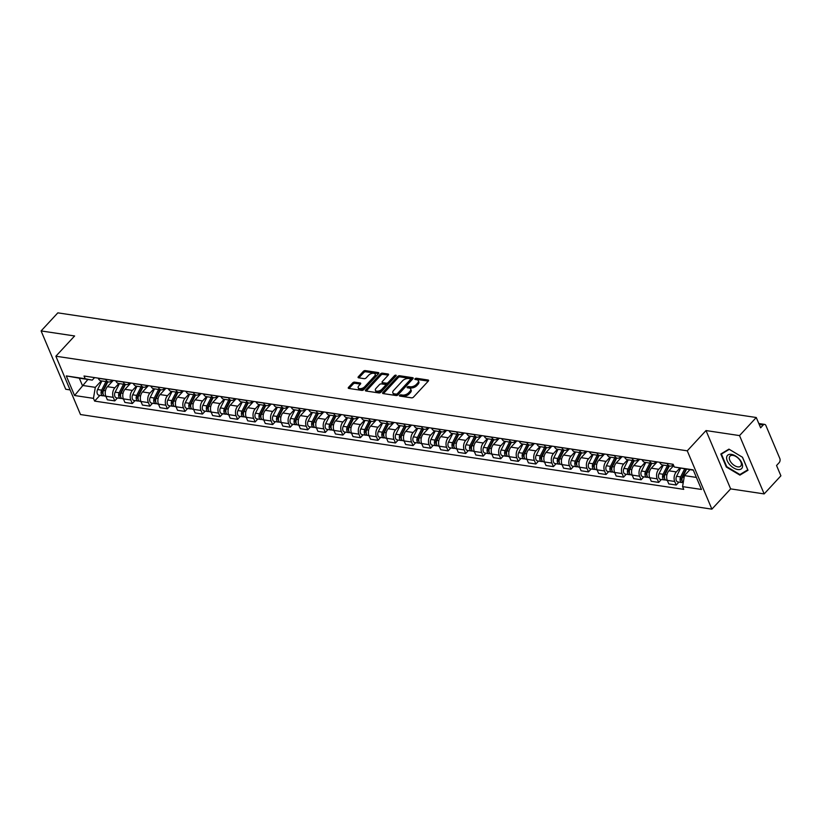 <?xml version="1.0" encoding="UTF-8"?>
<svg xmlns="http://www.w3.org/2000/svg" width="822" height="822" viewBox="0 0 822 822"><rect width="100%" height="100%" fill="white"/><g stroke="black" fill="none" stroke-linecap="round" stroke-linejoin="round"><path stroke-width="1.23" d="M399.626 395.341A1.028 0.534 -22.9 0 0 399.821 396.081L411.545 397.838A1.459 0.771 -22.9 0 0 413.476 397.118L428.334 381.059A1.459 0.771 -22.9 0 0 428.581 380.319A1.459 0.771 -22.9 0 0 428.057 380L416.322 378.243A1.028 0.534 -22.9 0 0 415.172 379.487L416.692 379.723A4.675 2.456 -22.9 0 1 418.357 380.75A4.675 2.456 -22.9 0 1 417.576 383.103L416.343 384.439A4.675 2.456 -22.9 0 1 410.168 386.761L408.647 386.535A1.028 0.534 -22.9 0 0 407.496 387.789L409.017 388.015A4.675 2.456 -22.9 0 1 410.681 389.053A4.675 2.456 -22.9 0 1 409.901 391.395L408.668 392.741A4.675 2.456 -22.9 0 1 402.492 395.063L400.972 394.837A1.028 0.534 -22.9 0 0 399.626 395.341M354.611 382.148A1.459 0.771 -22.9 0 0 352.679 382.877L348.507 387.378A1.459 0.771 -22.9 0 0 348.271 388.118A1.459 0.771 -22.9 0 0 348.785 388.436L361.814 390.388A1.459 0.771 -22.9 0 0 363.745 389.659L378.603 373.609A1.459 0.771 -22.9 0 0 378.839 372.869A1.459 0.771 -22.9 0 0 378.326 372.551L365.297 370.599A1.459 0.771 -22.9 0 0 363.365 371.318L358.33 376.764A1.459 0.771 -22.9 0 0 358.094 377.493A1.459 0.771 -22.9 0 0 358.608 377.822L364.187 378.654A1.459 0.771 -22.9 0 0 366.119 377.935L368.616 375.233A3.905 2.055 -22.9 0 1 372.345 373.322A3.905 2.055 -22.9 0 1 375.161 374.154A3.905 2.055 -22.9 0 1 374.524 376.116L364.742 386.689A3.905 2.055 -22.9 0 1 361.012 388.601A3.905 2.055 -22.9 0 1 358.187 387.768A3.905 2.055 -22.9 0 1 358.834 385.806L360.457 384.038A1.459 0.771 -22.9 0 0 360.704 383.309A1.459 0.771 -22.9 0 0 360.18 382.98L354.611 382.148L355.104 383.319A1.459 0.771 -22.9 0 0 353.172 384.038L349.062 388.477M706.016 430.564L730.645 488.885L764.162 493.909L739.533 435.588L706.016 430.564L687.264 450.826L55.865 356.224L74.617 335.962L41.1 330.937L57.838 312.853L756.261 417.504L760.627 427.82L763.227 425.005L759.179 424.399M739.533 435.588L756.261 417.504M382.847 392.526A1.459 0.771 -22.9 0 0 382.6 393.255A1.459 0.771 -22.9 0 0 383.124 393.584L396.153 395.536A1.459 0.771 -22.9 0 0 398.074 394.807L412.932 378.747A1.459 0.771 -22.9 0 0 413.178 378.017A1.459 0.771 -22.9 0 0 412.654 377.688L399.626 375.736A1.459 0.771 -22.9 0 0 397.704 376.466L382.847 392.526L383.299 393.604M378.983 392.957L365.954 391.005A1.459 0.771 -22.9 0 1 365.43 390.686A1.459 0.771 -22.9 0 1 365.677 389.957L380.535 373.897A1.459 0.771 -22.9 0 1 382.466 373.167L388.035 374A1.459 0.771 -22.9 0 1 388.559 374.329A1.459 0.771 -22.9 0 1 388.313 375.058L382.292 381.572A1.459 0.771 -22.9 0 0 382.045 382.302A1.459 0.771 -22.9 0 0 382.569 382.631L386.268 383.186A1.459 0.771 -22.9 0 0 388.2 382.456L394.468 375.675A1.028 0.534 -22.9 0 1 396.019 375.911L380.915 392.238A1.459 0.771 -22.9 0 1 378.983 392.957M764.162 493.909L780.9 475.815L776.543 465.499L779.143 462.683A2.98 1.921 98.5 0 0 779.842 458.532L765.899 425.519A2.98 1.921 98.5 0 0 764.655 424.399A2.98 1.921 98.5 0 0 763.227 425.005M730.645 488.885L711.893 509.147L80.494 414.545L55.865 356.224M41.1 330.937L65.739 389.258L70.096 389.905M673.3 464.656L673.259 464.687A6.843 4.418 -81.5 0 1 669.981 466.095A6.843 4.418 -81.5 0 1 667.125 463.505L667.074 463.372M673.701 465.612L668.892 470.811A6.843 4.418 98.5 0 0 667.289 480.356L674.718 481.466A6.843 4.418 -81.5 0 1 676.321 471.92L679.856 468.098M674.718 481.466L676.218 485.021L678.921 482.113M659.645 462.262L659.706 462.396A6.843 4.418 98.5 0 0 662.553 464.985L669.981 466.095M669.303 465.992L664.988 474.551A3.72 2.404 98.5 0 0 666.303 480.223L667.3 480.367L668.789 483.911L676.218 485.021M656.038 461.717L655.72 462.067A6.843 4.418 -81.5 0 1 652.432 463.464A6.843 4.418 -81.5 0 1 649.586 460.875L649.524 460.741M661.371 479.483L658.669 482.401L657.168 478.836A6.843 4.418 -81.5 0 1 658.771 469.29L662.738 465.005M642.105 459.632L642.157 459.765A6.843 4.418 98.5 0 0 645.013 462.354L652.432 463.464M657.168 461.892L651.353 468.18A6.843 4.418 98.5 0 0 649.75 477.726L651.25 481.281L658.669 482.401M638.489 459.087L638.17 459.436A6.843 4.418 -81.5 0 1 634.892 460.834A6.843 4.418 -81.5 0 1 632.036 458.244L631.984 458.111M643.821 476.852L641.129 479.771L639.629 476.215A6.843 4.418 -81.5 0 1 641.222 466.66L645.188 462.385M624.556 457.001L624.617 457.135A6.843 4.418 98.5 0 0 627.463 459.724L634.892 460.834M639.629 459.262L633.803 465.55A6.843 4.418 98.5 0 0 632.2 475.095L633.7 478.661L641.129 479.771M620.939 456.457L620.631 456.806A6.843 4.418 -81.5 0 1 617.343 458.214A6.843 4.418 -81.5 0 1 614.496 455.624L614.435 455.491M626.282 474.222L623.579 477.14L622.079 473.585A6.843 4.418 -81.5 0 1 623.682 464.04L627.648 459.755M607.016 454.371L607.068 454.504A6.843 4.418 98.5 0 0 609.924 457.094L617.343 458.214M622.079 456.631L616.253 462.92A6.843 4.418 98.5 0 0 614.661 472.465L616.161 476.03L623.579 477.14M603.399 453.836L603.081 454.176A6.843 4.418 -81.5 0 1 599.803 455.583A6.843 4.418 -81.5 0 1 596.947 452.994L596.885 452.86M608.732 471.592L606.04 474.51L604.53 470.955A6.843 4.418 -81.5 0 1 606.133 461.409L610.099 457.124M589.466 451.74L589.528 451.874A6.843 4.418 98.5 0 0 592.374 454.463L599.803 455.583M604.53 454.001L598.714 460.299A6.843 4.418 98.5 0 0 597.111 469.845L598.611 473.4L606.04 474.51M585.85 451.206L585.531 451.545A6.843 4.418 -81.5 0 1 582.253 452.953A6.843 4.418 -81.5 0 1 579.397 450.364L579.346 450.23M591.193 468.961L588.49 471.879L586.99 468.324A6.843 4.418 -81.5 0 1 588.593 458.779L592.559 454.494M571.927 449.12L571.978 449.254A6.843 4.418 98.5 0 0 574.835 451.843L582.253 452.953M586.99 451.37L581.164 457.669A6.843 4.418 98.5 0 0 579.561 467.215L581.072 470.77L588.49 471.879M568.31 448.576L567.992 448.915A6.843 4.418 -81.5 0 1 564.714 450.322A6.843 4.418 -81.5 0 1 561.858 447.733L561.796 447.6M573.643 466.331L570.951 469.249L569.441 465.694A6.843 4.418 -81.5 0 1 571.043 456.148L575.01 451.864M554.377 446.49L554.429 446.623A6.843 4.418 98.5 0 0 557.285 449.213L564.714 450.322M569.441 448.75L563.625 455.039A6.843 4.418 98.5 0 0 562.022 464.584L563.522 468.139L570.951 469.249M550.761 445.945L550.442 446.284A6.843 4.418 -81.5 0 1 547.164 447.692A6.843 4.418 -81.5 0 1 544.308 445.103L544.256 444.969M556.104 463.711L553.401 466.629L551.901 463.063A6.843 4.418 -81.5 0 1 553.504 453.518L557.46 449.233M536.828 443.859L536.889 443.993A6.843 4.418 98.5 0 0 539.746 446.582L547.164 447.692M551.901 446.12L546.075 452.408A6.843 4.418 98.5 0 0 544.472 461.954L545.983 465.509L553.401 466.629M533.221 443.315L532.903 443.664A6.843 4.418 -81.5 0 1 529.615 445.062A6.843 4.418 -81.5 0 1 526.768 442.472L526.707 442.339M538.554 461.08L535.852 463.998L534.351 460.433A6.843 4.418 -81.5 0 1 535.954 450.888L539.92 446.603M519.288 441.229L519.34 441.363A6.843 4.418 98.5 0 0 522.196 443.952L529.615 445.062M534.351 443.49L528.536 449.778A6.843 4.418 98.5 0 0 526.933 459.323L528.433 462.878L535.852 463.998M515.671 440.684L515.353 441.034A6.843 4.418 -81.5 0 1 512.075 442.431A6.843 4.418 -81.5 0 1 509.219 439.842L509.167 439.708M521.014 458.45L518.312 461.368L516.812 457.813A6.843 4.418 -81.5 0 1 518.415 448.267L522.371 443.983M501.739 438.599L501.8 438.732A6.843 4.418 98.5 0 0 504.657 441.322L512.075 442.431M516.812 440.859L510.986 447.147A6.843 4.418 98.5 0 0 509.383 456.693L510.883 460.258L518.312 461.368M498.132 438.064L497.813 438.403A6.843 4.418 -81.5 0 1 494.525 439.811A6.843 4.418 -81.5 0 1 491.679 437.222L491.618 437.088M503.465 455.82L500.762 458.738L499.262 455.183A6.843 4.418 -81.5 0 1 500.865 445.637L504.831 441.352M484.199 435.968L484.25 436.102A6.843 4.418 98.5 0 0 487.107 438.691L494.525 439.811M499.262 438.229L493.447 444.517A6.843 4.418 98.5 0 0 491.844 454.073L493.344 457.628L500.762 458.738M480.582 435.434L480.264 435.773A6.843 4.418 -81.5 0 1 476.986 437.181A6.843 4.418 -81.5 0 1 474.13 434.591L474.078 434.458M485.915 453.189L483.223 456.107L481.723 452.552A6.843 4.418 -81.5 0 1 483.315 443.007L487.282 438.722M466.649 433.348L466.711 433.471A6.843 4.418 98.5 0 0 469.557 436.071L476.986 437.181M481.723 435.598L475.897 441.897A6.843 4.418 98.5 0 0 474.294 451.442L475.794 454.998L483.223 456.107M463.033 432.804L462.724 433.143A6.843 4.418 -81.5 0 1 459.436 434.55A6.843 4.418 -81.5 0 1 456.59 431.961L456.529 431.827M468.376 450.559L465.673 453.477L464.173 449.922A6.843 4.418 -81.5 0 1 465.776 440.376L469.742 436.092M449.11 430.718L449.161 430.851A6.843 4.418 98.5 0 0 452.018 433.441L459.436 434.55M464.173 432.968L458.347 439.267A6.843 4.418 98.5 0 0 456.755 448.812L458.255 452.367L465.673 453.477M445.493 430.173L445.175 430.512A6.843 4.418 -81.5 0 1 441.897 431.92A6.843 4.418 -81.5 0 1 439.04 429.331L438.989 429.197M450.826 447.939L448.134 450.846L446.623 447.291A6.843 4.418 -81.5 0 1 448.226 437.746L452.192 433.461M431.56 428.087L431.622 428.221A6.843 4.418 98.5 0 0 434.468 430.81L441.897 431.92M446.634 430.348L440.808 436.636A6.843 4.418 98.5 0 0 439.205 446.182L440.705 449.737L448.134 450.846M427.943 427.543L427.625 427.882A6.843 4.418 -81.5 0 1 424.347 429.29A6.843 4.418 -81.5 0 1 421.491 426.7L421.439 426.567M433.286 445.308L430.584 448.226L429.084 444.661A6.843 4.418 -81.5 0 1 430.687 435.115L434.653 430.831M414.021 425.457L414.072 425.591A6.843 4.418 98.5 0 0 416.929 428.18L424.347 429.29M429.084 427.717L423.258 434.006A6.843 4.418 98.5 0 0 421.655 443.551L423.166 447.106L430.584 448.226M410.404 424.912L410.086 425.262A6.843 4.418 -81.5 0 1 406.808 426.659A6.843 4.418 -81.5 0 1 403.951 424.07L403.89 423.936M415.737 442.678L413.045 445.596L411.534 442.031A6.843 4.418 -81.5 0 1 413.137 432.485L417.103 428.211M396.471 422.827L396.523 422.96A6.843 4.418 98.5 0 0 399.379 425.549L406.808 426.659M411.534 425.087L405.719 431.375A6.843 4.418 98.5 0 0 404.116 440.921L405.616 444.476L413.045 445.596M392.854 422.282L392.536 422.631A6.843 4.418 -81.5 0 1 389.258 424.039A6.843 4.418 -81.5 0 1 386.402 421.439L386.35 421.316M398.197 440.047L395.495 442.966L393.995 439.41A6.843 4.418 -81.5 0 1 395.598 429.865L399.554 425.58M378.921 420.196L378.983 420.33A6.843 4.418 98.5 0 0 381.84 422.919L389.258 424.039M393.995 422.457L388.169 428.745A6.843 4.418 98.5 0 0 386.566 438.29L388.076 441.856L395.495 442.966M375.315 419.662L374.996 420.001A6.843 4.418 -81.5 0 1 371.719 421.409A6.843 4.418 -81.5 0 1 368.862 418.819L368.801 418.686M380.648 437.417L377.945 440.335L376.445 436.78A6.843 4.418 -81.5 0 1 378.048 427.235L382.014 422.95M361.382 417.566L361.433 417.699A6.843 4.418 98.5 0 0 364.29 420.289L371.719 421.409M376.445 419.826L370.63 426.125A6.843 4.418 98.5 0 0 369.027 435.67L370.527 439.225L377.945 440.335M357.765 417.031L357.447 417.37A6.843 4.418 -81.5 0 1 354.169 418.778A6.843 4.418 -81.5 0 1 351.313 416.189L351.261 416.055M363.108 434.787L360.406 437.705L358.906 434.15A6.843 4.418 -81.5 0 1 360.509 424.604L364.465 420.319M343.832 414.946L343.894 415.079A6.843 4.418 98.5 0 0 346.75 417.668L354.169 418.778M358.906 417.196L353.08 423.494A6.843 4.418 98.5 0 0 351.477 433.04L352.987 436.595L360.406 437.705M340.226 414.401L339.907 414.74A6.843 4.418 -81.5 0 1 336.619 416.148A6.843 4.418 -81.5 0 1 333.773 413.558L333.711 413.425M345.559 432.156L342.856 435.074L341.356 431.519A6.843 4.418 -81.5 0 1 342.959 421.974L346.925 417.689M326.293 412.315L326.344 412.449A6.843 4.418 98.5 0 0 329.201 415.038L336.619 416.148M341.356 414.565L335.54 420.864A6.843 4.418 98.5 0 0 333.938 430.409L335.438 433.965L342.856 435.074M322.676 411.771L322.358 412.11A6.843 4.418 -81.5 0 1 319.08 413.517A6.843 4.418 -81.5 0 1 316.223 410.928L316.172 410.795M328.009 429.536L325.317 432.444L323.817 428.889A6.843 4.418 -81.5 0 1 325.409 419.343L329.375 415.059M308.743 409.685L308.805 409.818A6.843 4.418 98.5 0 0 311.651 412.408L319.08 413.517M323.817 411.945L317.991 418.234A6.843 4.418 98.5 0 0 316.388 427.779L317.888 431.334L325.317 432.444M305.126 409.14L304.818 409.49A6.843 4.418 -81.5 0 1 301.53 410.887A6.843 4.418 -81.5 0 1 298.684 408.298L298.622 408.164M310.469 426.906L307.767 429.824L306.267 426.258A6.843 4.418 -81.5 0 1 307.87 416.713L311.836 412.428M291.204 407.054L291.255 407.188A6.843 4.418 98.5 0 0 294.112 409.777L301.53 410.887M306.267 409.315L300.441 415.603A6.843 4.418 98.5 0 0 298.848 425.149L300.349 428.704L307.767 429.824M287.587 406.51L287.268 406.859A6.843 4.418 -81.5 0 1 283.991 408.257A6.843 4.418 -81.5 0 1 281.134 405.667L281.083 405.534M292.92 424.275L290.228 427.193L288.717 423.638A6.843 4.418 -81.5 0 1 290.32 414.093L294.286 409.808M273.654 404.424L273.716 404.558A6.843 4.418 98.5 0 0 276.562 407.147L283.991 408.257M288.728 406.685L282.902 412.973A6.843 4.418 98.5 0 0 281.299 422.518L282.799 426.084L290.228 427.193M270.037 403.879L269.719 404.229A6.843 4.418 -81.5 0 1 266.441 405.636A6.843 4.418 -81.5 0 1 263.585 403.047L263.533 402.914M275.38 421.645L272.678 424.563L271.178 421.008A6.843 4.418 -81.5 0 1 272.781 411.462L276.747 407.178M256.115 401.794L256.166 401.927A6.843 4.418 98.5 0 0 259.022 404.516L266.441 405.636M271.178 404.054L265.352 410.342A6.843 4.418 98.5 0 0 263.749 419.888L265.259 423.453L272.678 424.563M252.498 401.259L252.179 401.598A6.843 4.418 -81.5 0 1 248.902 403.006A6.843 4.418 -81.5 0 1 246.045 400.417L245.984 400.283M257.831 419.015L255.139 421.933L253.628 418.377A6.843 4.418 -81.5 0 1 255.231 408.832L259.197 404.547M238.565 399.163L238.616 399.297A6.843 4.418 98.5 0 0 241.473 401.886L248.902 403.006M253.628 401.424L247.812 407.722A6.843 4.418 98.5 0 0 246.21 417.268L247.71 420.823L255.139 421.933M234.948 398.629L234.63 398.968A6.843 4.418 -81.5 0 1 231.352 400.376A6.843 4.418 -81.5 0 1 228.495 397.786L228.444 397.653M240.291 416.384L237.589 419.302L236.089 415.747A6.843 4.418 -81.5 0 1 237.692 406.202L241.647 401.917M221.015 396.543L221.077 396.677A6.843 4.418 98.5 0 0 223.933 399.266L231.352 400.376M236.089 398.793L230.263 405.092A6.843 4.418 98.5 0 0 228.66 414.637L230.17 418.193L237.589 419.302M217.409 395.999L217.09 396.338A6.843 4.418 -81.5 0 1 213.812 397.745A6.843 4.418 -81.5 0 1 210.956 395.156L210.894 395.022M222.741 413.764L220.049 416.672L218.539 413.117A6.843 4.418 -81.5 0 1 220.142 403.571L224.108 399.287M203.476 393.913L203.527 394.046A6.843 4.418 98.5 0 0 206.384 396.636L213.812 397.745M218.539 396.173L212.723 402.461A6.843 4.418 98.5 0 0 211.12 412.007L212.621 415.562L220.049 416.672M199.859 393.368L199.541 393.707A6.843 4.418 -81.5 0 1 196.263 395.115A6.843 4.418 -81.5 0 1 193.406 392.526L193.355 392.392M205.202 411.134L202.5 414.052L201 410.486A6.843 4.418 -81.5 0 1 202.602 400.941L206.558 396.656M185.926 391.282L185.988 391.416A6.843 4.418 98.5 0 0 188.844 394.005L196.263 395.115M201 393.543L195.174 399.831A6.843 4.418 98.5 0 0 193.571 409.377L195.081 412.932L202.5 414.052M182.32 390.738L182.001 391.087A6.843 4.418 -81.5 0 1 178.713 392.484A6.843 4.418 -81.5 0 1 175.867 389.895L175.805 389.762M187.652 408.503L184.95 411.421L183.45 407.856A6.843 4.418 -81.5 0 1 185.053 398.31L189.019 394.026M168.387 388.652L168.438 388.785A6.843 4.418 98.5 0 0 171.295 391.375L178.713 392.484M183.45 390.912L177.634 397.201A6.843 4.418 98.5 0 0 176.031 406.746L177.531 410.301L184.95 411.421M164.77 388.107L164.451 388.457A6.843 4.418 -81.5 0 1 161.174 389.854A6.843 4.418 -81.5 0 1 158.317 387.265L158.266 387.131M170.113 405.873L167.411 408.791L165.91 405.236A6.843 4.418 -81.5 0 1 167.503 395.69L171.469 391.406M150.837 386.021L150.899 386.155A6.843 4.418 98.5 0 0 153.745 388.744L161.174 389.854M165.91 388.282L160.085 394.57A6.843 4.418 98.5 0 0 158.482 404.116L159.982 407.681L167.411 408.791M147.22 385.487L146.912 385.826A6.843 4.418 -81.5 0 1 143.624 387.234A6.843 4.418 -81.5 0 1 140.778 384.645L140.716 384.511M152.563 403.242L149.861 406.16L148.361 402.605A6.843 4.418 -81.5 0 1 149.964 393.06L153.93 388.775M133.298 383.391L133.349 383.525A6.843 4.418 98.5 0 0 136.205 386.114L143.624 387.234M148.361 385.652L142.535 391.94A6.843 4.418 98.5 0 0 140.942 401.496L142.442 405.051L149.861 406.16M129.681 382.857L129.362 383.196A6.843 4.418 -81.5 0 1 126.085 384.604A6.843 4.418 -81.5 0 1 123.228 382.014L123.177 381.881M135.014 400.612L132.321 403.53L130.811 399.975A6.843 4.418 -81.5 0 1 132.414 390.429L136.38 386.145M115.748 380.771L115.81 380.894A6.843 4.418 98.5 0 0 118.656 383.494L126.085 384.604M130.821 383.021L124.995 389.32A6.843 4.418 98.5 0 0 123.392 398.865L124.893 402.42L132.321 403.53M112.131 380.226L111.823 380.565A6.843 4.418 -81.5 0 1 108.535 381.973A6.843 4.418 -81.5 0 1 105.678 379.384L105.627 379.25M117.474 397.982L114.772 400.9L113.272 397.345A6.843 4.418 -81.5 0 1 114.875 387.799L118.841 383.514M98.208 378.141L98.26 378.274A6.843 4.418 98.5 0 0 101.116 380.863L108.535 381.973M113.272 380.391L107.446 386.689A6.843 4.418 98.5 0 0 105.853 396.235L107.353 399.79L114.772 400.9M693.326 470.184L674.297 467.019L673.136 464.286L84.029 376.014L85.19 378.757L92.259 380.124L79.323 378.182L82.375 385.415L95.311 387.347L101.291 380.884M689.925 469.67L684.418 475.619L696.388 477.418M674.297 467.019L693.193 469.855L701.474 489.45L682.579 486.624L684.418 475.619M95.311 387.347L93.461 398.351L94.622 401.095L683.729 489.357L682.579 486.624M93.461 398.351L74.566 395.516L66.294 375.921L85.19 378.757M687.264 450.826L711.893 509.147M726.309 467.009L739.903 475.126L748.01 470.256L742.523 457.258L728.929 449.131L720.822 454.011L726.309 467.009L726.689 466.588M87.882 379.466L74.566 395.516M94.592 377.596L92.259 380.124M99.924 395.361L94.622 401.095M79.323 378.182L66.294 375.921M741.125 473.811L739.903 475.126M400.55 396.194A1.028 0.534 -22.9 0 1 401.465 395.999L402.986 396.225A4.675 2.456 -22.9 0 0 409.161 393.902L408.668 392.741M410.681 389.053L411.175 390.214A4.675 2.456 -22.9 0 1 410.394 392.567L409.161 393.902M418.357 380.75L418.85 381.922A4.675 2.456 -22.9 0 1 418.069 384.264L416.836 385.61A4.675 2.456 -22.9 0 1 410.661 387.933L409.14 387.707A1.028 0.534 -22.9 0 0 408.226 387.892M428.272 381.12L416.816 379.404A1.028 0.534 -22.9 0 0 415.901 379.6M412.87 378.819L400.119 376.908A1.459 0.771 -22.9 0 0 398.197 377.637L383.401 393.625M396.091 394.098A1.028 0.534 -22.9 0 0 397.437 393.594L410.486 379.497A1.028 0.534 -22.9 0 0 410.291 378.757L408.688 378.521A4.675 2.456 -22.9 0 0 402.513 380.843L393.594 390.481A4.675 2.456 -22.9 0 0 392.824 392.824A4.675 2.456 -22.9 0 0 394.488 393.861L396.091 394.098L396.584 395.269A1.028 0.534 -22.9 0 0 397.93 394.755L397.437 393.594M410.651 378.983L411.144 380.154A1.028 0.534 -22.9 0 1 410.979 380.668L397.93 394.755M392.824 392.824L393.317 393.995A4.675 2.456 -22.9 0 0 394.981 395.033L394.488 393.861M396.584 395.269L394.981 395.033M366.232 391.046L381.028 375.058L380.535 373.897M388.251 375.13L382.96 374.339A1.459 0.771 -22.9 0 0 381.028 375.058M382.045 382.302L382.538 383.473A1.459 0.771 -22.9 0 0 383.062 383.792L386.761 384.347A1.459 0.771 -22.9 0 0 388.693 383.627L394.961 376.846L394.468 375.675M395.485 376.486A1.028 0.534 -22.9 0 0 394.961 376.846M376.034 388.333A3.905 2.055 -22.9 0 0 375.397 390.296A3.905 2.055 -22.9 0 0 378.212 391.128A3.905 2.055 -22.9 0 0 381.942 389.217L385.395 385.487A1.459 0.771 -22.9 0 0 385.631 384.758A1.459 0.771 -22.9 0 0 385.117 384.429L381.418 383.884A1.459 0.771 -22.9 0 0 379.487 384.604L376.034 388.333M375.397 390.296L375.89 391.457A3.905 2.055 -22.9 0 0 378.706 392.289A3.905 2.055 -22.9 0 0 382.435 390.378L381.942 389.217M385.631 384.758L386.124 385.919A1.459 0.771 -22.9 0 1 385.888 386.659L382.435 390.378M360.396 384.11L355.104 383.319M358.187 387.768L358.68 388.929A3.905 2.055 -22.9 0 0 361.505 389.762A3.905 2.055 -22.9 0 0 365.235 387.85L364.742 386.689M375.161 374.154L375.654 375.325A3.905 2.055 -22.9 0 1 375.007 377.288L365.235 387.85M378.541 373.671L365.79 371.76A1.459 0.771 -22.9 0 0 363.858 372.489L358.885 377.863M686.051 469.095L681.592 477.931A1.788 1.151 98.5 0 0 682.054 480.603M684.664 468.879L680.626 476.894A3.72 2.404 98.5 0 0 681.941 482.565A3.72 2.404 98.5 0 0 682.938 482.391M680.626 468.242L676.578 476.287A3.72 2.404 98.5 0 0 677.893 481.959L681.941 482.565M683.966 474.335L682.722 475.681M686.576 469.167L682.537 477.181A3.72 2.404 98.5 0 0 683.246 482.627M668.779 465.92L664.053 475.301A1.788 1.151 98.5 0 0 664.505 477.972M667.392 465.704L663.077 474.263A3.72 2.404 98.5 0 0 664.392 479.935A3.72 2.404 98.5 0 0 665.399 479.76M663.344 465.098L659.028 473.657A3.72 2.404 98.5 0 0 660.343 479.329L664.392 479.935M666.426 471.715L665.183 473.051M651.23 463.289L646.503 472.671A1.788 1.151 98.5 0 0 646.955 475.342M649.842 463.084L645.537 471.633A3.72 2.404 98.5 0 0 646.852 477.305A3.72 2.404 98.5 0 0 647.849 477.14M645.794 462.467L641.489 471.027A3.72 2.404 98.5 0 0 642.794 476.698L646.852 477.305M648.877 469.085L647.633 470.42M651.764 463.361L647.448 471.92A3.72 2.404 98.5 0 0 648.764 477.592L657.168 478.836M656.881 461.851L656.48 462.632M739.317 459.108A9.669 5.364 -137.2 0 0 728.158 454.833A9.669 5.364 -137.2 0 0 729.854 464.79A9.669 5.364 -137.2 0 0 741.012 469.064A9.669 5.364 -137.2 0 0 739.317 459.108M738.927 458.974A7.326 4.059 -137.2 0 0 729.977 456.148A7.326 4.059 -137.2 0 0 731.765 463.279A7.326 4.059 -137.2 0 0 740.725 466.095A7.326 4.059 -137.2 0 0 738.927 458.974M739.903 474.541L726.73 466.67L721.408 454.083L729.268 449.357L742.441 457.227L747.763 469.824L739.903 474.541M722.291 453.117L721.408 454.083M633.69 460.659L628.964 470.04A1.788 1.151 98.5 0 0 629.416 472.712M632.303 460.454L627.987 469.002A3.72 2.404 98.5 0 0 629.303 474.674A3.72 2.404 98.5 0 0 630.31 474.51M628.255 459.847L623.939 468.396A3.72 2.404 98.5 0 0 625.254 474.068L629.303 474.674M631.337 466.454L630.094 467.8M634.214 460.741L629.899 469.29A3.72 2.404 98.5 0 0 631.214 474.962L639.629 476.215M639.331 459.221L638.941 460.001M616.14 458.029L611.414 467.41A1.788 1.151 98.5 0 0 611.866 470.081M614.753 457.823L610.448 466.382A3.72 2.404 98.5 0 0 611.753 472.044A3.72 2.404 98.5 0 0 612.76 471.879M610.705 457.217L606.4 465.766A3.72 2.404 98.5 0 0 607.705 471.438L611.753 472.044M613.787 463.824L612.544 465.17M616.664 458.111L612.359 466.66A3.72 2.404 98.5 0 0 613.664 472.331L614.661 472.486M621.792 456.59L621.391 457.371M598.601 455.398L593.864 464.779A1.788 1.151 98.5 0 0 594.327 467.461M597.214 455.193L592.898 463.752A3.72 2.404 98.5 0 0 594.214 469.413A3.72 2.404 98.5 0 0 595.21 469.249M593.165 454.587L588.85 463.146A3.72 2.404 98.5 0 0 590.165 468.807L594.214 469.413M596.248 461.193L595.005 462.539M599.125 455.48L594.809 464.04A3.72 2.404 98.5 0 0 596.125 469.701L597.111 469.855M604.242 453.96L603.851 454.741M581.051 452.768L576.325 462.159A1.788 1.151 98.5 0 0 576.777 464.831M579.664 452.562L575.359 461.121A3.72 2.404 98.5 0 0 576.664 466.793A3.72 2.404 98.5 0 0 577.671 466.619M575.616 451.956L571.311 460.515A3.72 2.404 98.5 0 0 572.615 466.187L576.664 466.793M578.698 458.563L577.455 459.909M581.575 452.85L577.27 461.409A3.72 2.404 98.5 0 0 578.575 467.071L586.99 468.324M586.703 451.329L586.302 452.11M563.512 450.137L558.775 459.529A1.788 1.151 98.5 0 0 559.237 462.2M562.125 449.932L557.809 458.491A3.72 2.404 98.5 0 0 559.124 464.163A3.72 2.404 98.5 0 0 560.121 463.988M558.076 449.326L553.761 457.885A3.72 2.404 98.5 0 0 555.076 463.557L559.124 464.163M561.149 455.933L559.905 457.279M564.036 450.22L559.72 458.779A3.72 2.404 98.5 0 0 561.036 464.451L569.441 465.694M569.153 448.699L568.762 449.49M545.962 447.517L541.236 456.898A1.788 1.151 98.5 0 0 541.688 459.57M544.575 447.302L540.27 455.861A3.72 2.404 98.5 0 0 541.575 461.532A3.72 2.404 98.5 0 0 542.582 461.358M540.527 446.695L536.211 455.254A3.72 2.404 98.5 0 0 537.526 460.926L541.575 461.532M543.609 453.312L542.366 454.648M546.486 447.589L542.181 456.148A3.72 2.404 98.5 0 0 543.486 461.82L551.901 463.063M551.613 446.069L551.213 446.86M528.412 444.887L523.686 454.268A1.788 1.151 98.5 0 0 524.148 456.94M527.036 444.681L522.72 453.23A3.72 2.404 98.5 0 0 524.035 458.902A3.72 2.404 98.5 0 0 525.032 458.738M522.987 444.075L518.672 452.624A3.72 2.404 98.5 0 0 519.987 458.296L524.035 458.902M526.059 450.682L524.816 452.018M528.947 444.959L524.631 453.518A3.72 2.404 98.5 0 0 525.946 459.19L534.351 460.433M534.064 443.448L533.673 444.229M510.873 442.257L506.147 451.638A1.788 1.151 98.5 0 0 506.599 454.309M509.486 442.051L505.17 450.6A3.72 2.404 98.5 0 0 506.486 456.272A3.72 2.404 98.5 0 0 507.493 456.107M505.438 441.445L501.122 449.994A3.72 2.404 98.5 0 0 502.437 455.665L506.486 456.272M508.52 448.052L507.277 449.398M511.397 442.339L507.082 450.888A3.72 2.404 98.5 0 0 508.397 456.559L509.393 456.713M516.514 440.818L516.124 441.599M493.323 439.626L488.597 449.007A1.788 1.151 98.5 0 0 489.049 451.679M491.946 439.421L487.631 447.98A3.72 2.404 98.5 0 0 488.946 453.641A3.72 2.404 98.5 0 0 489.943 453.477M487.888 438.814L483.583 447.374A3.72 2.404 98.5 0 0 484.888 453.035L488.946 453.641M490.97 445.421L489.727 446.767M493.858 439.708L489.542 448.257A3.72 2.404 98.5 0 0 490.857 453.929L491.844 454.083M498.975 438.188L498.574 438.969M475.784 436.996L471.057 446.377A1.788 1.151 98.5 0 0 471.509 449.059M474.397 436.79L470.081 445.349A3.72 2.404 98.5 0 0 471.396 451.011A3.72 2.404 98.5 0 0 472.403 450.846M470.348 436.184L466.033 444.743A3.72 2.404 98.5 0 0 467.348 450.405L471.396 451.011M473.431 442.791L472.188 444.137M476.308 437.078L471.992 445.637A3.72 2.404 98.5 0 0 473.308 451.299L481.723 452.552M481.425 435.557L481.034 436.338M458.234 434.365L453.508 443.757A1.788 1.151 98.5 0 0 453.96 446.428M456.847 434.16L452.542 442.719A3.72 2.404 98.5 0 0 453.847 448.391A3.72 2.404 98.5 0 0 454.854 448.216M452.799 433.554L448.493 442.113A3.72 2.404 98.5 0 0 449.798 447.785L453.847 448.391M455.881 440.16L454.638 441.506M458.758 434.448L454.453 443.007A3.72 2.404 98.5 0 0 455.768 448.668L464.173 449.922M463.885 432.927L463.485 433.718M440.695 431.745L435.958 441.126A1.788 1.151 98.5 0 0 436.42 443.798M439.308 431.529L434.992 440.089A3.72 2.404 98.5 0 0 436.307 445.76A3.72 2.404 98.5 0 0 437.304 445.586M435.259 430.923L430.944 439.482A3.72 2.404 98.5 0 0 432.259 445.154L436.307 445.76M438.342 437.53L437.099 438.876M441.219 431.817L436.903 440.376A3.72 2.404 98.5 0 0 438.218 446.048L446.623 447.291M446.336 430.296L445.945 431.088M423.145 429.115L418.419 438.496A1.788 1.151 98.5 0 0 418.871 441.167M421.758 428.899L417.453 437.458A3.72 2.404 98.5 0 0 418.758 443.13A3.72 2.404 98.5 0 0 419.765 442.966M417.71 428.293L413.404 436.852A3.72 2.404 98.5 0 0 414.709 442.524L418.758 443.13M420.792 434.91L419.549 436.246M423.669 429.187L419.364 437.746A3.72 2.404 98.5 0 0 420.669 443.418L421.665 443.561M428.796 427.666L428.396 428.457M405.606 426.484L400.869 435.865A1.788 1.151 98.5 0 0 401.331 438.537M404.219 426.279L399.903 434.828A3.72 2.404 98.5 0 0 401.218 440.5A3.72 2.404 98.5 0 0 402.215 440.335M400.17 425.673L395.855 434.222A3.72 2.404 98.5 0 0 397.17 439.893L401.218 440.5M403.242 432.28L401.999 433.626M406.13 426.556L401.814 435.115A3.72 2.404 98.5 0 0 403.129 440.787L404.116 440.931M411.247 425.046L410.856 425.827M388.056 423.854L383.329 433.235A1.788 1.151 98.5 0 0 383.782 435.907M386.669 423.649L382.364 432.197A3.72 2.404 98.5 0 0 383.668 437.869A3.72 2.404 98.5 0 0 384.675 437.705M382.62 423.042L378.305 431.591A3.72 2.404 98.5 0 0 379.62 437.263L383.668 437.869M385.703 429.649L384.46 430.995M388.58 423.936L384.275 432.485A3.72 2.404 98.5 0 0 385.58 438.157L386.576 438.311M393.707 422.416L393.306 423.196M370.506 421.224L365.78 430.605A1.788 1.151 98.5 0 0 366.242 433.276M369.129 421.018L364.814 429.577A3.72 2.404 98.5 0 0 366.129 435.239A3.72 2.404 98.5 0 0 367.126 435.074M365.081 420.412L360.766 428.971A3.72 2.404 98.5 0 0 362.081 434.633L366.129 435.239M368.153 427.019L366.91 428.365M371.041 421.306L366.725 429.865A3.72 2.404 98.5 0 0 368.04 435.526L376.445 436.78M376.157 419.785L375.767 420.566M352.967 418.593L348.24 427.974A1.788 1.151 98.5 0 0 348.692 430.656M351.58 418.388L347.264 426.947A3.72 2.404 98.5 0 0 348.579 432.619A3.72 2.404 98.5 0 0 349.586 432.444M347.531 417.782L343.216 426.341A3.72 2.404 98.5 0 0 344.531 432.002L348.579 432.619M350.614 424.388L349.371 425.734M353.491 418.675L349.186 427.235A3.72 2.404 98.5 0 0 350.491 432.896L351.487 433.05M358.608 417.155L358.217 417.936M335.417 415.963L330.691 425.354A1.788 1.151 98.5 0 0 331.143 428.026M334.04 415.757L329.725 424.316A3.72 2.404 98.5 0 0 331.04 429.988A3.72 2.404 98.5 0 0 332.037 429.814M329.982 415.151L325.676 423.71A3.72 2.404 98.5 0 0 326.992 429.382L331.04 429.988M333.064 421.758L331.821 423.104M335.951 416.045L331.636 424.604A3.72 2.404 98.5 0 0 332.951 430.276L341.356 431.519M341.068 414.524L340.668 415.316M317.878 413.343L313.151 422.724A1.788 1.151 98.5 0 0 313.603 425.395M316.491 413.127L312.175 421.686A3.72 2.404 98.5 0 0 313.49 427.358A3.72 2.404 98.5 0 0 314.497 427.183M312.442 412.521L308.127 421.08A3.72 2.404 98.5 0 0 309.442 426.752L313.49 427.358M315.525 419.138L314.281 420.474M318.402 413.415L314.086 421.974A3.72 2.404 98.5 0 0 315.401 427.646L316.398 427.789M323.519 411.894L323.128 412.685M300.328 410.712L295.601 420.093A1.788 1.151 98.5 0 0 296.054 422.765M298.941 410.507L294.636 419.056A3.72 2.404 98.5 0 0 295.941 424.727A3.72 2.404 98.5 0 0 296.948 424.563M294.893 409.89L290.587 418.449A3.72 2.404 98.5 0 0 291.892 424.121L295.941 424.727M297.975 416.507L296.732 417.843M300.852 410.784L296.547 419.343A3.72 2.404 98.5 0 0 297.862 425.015L298.848 425.159M305.979 409.274L305.579 410.055M282.789 408.082L278.062 417.463A1.788 1.151 98.5 0 0 278.514 420.134M281.401 407.876L277.086 416.425A3.72 2.404 98.5 0 0 278.401 422.097A3.72 2.404 98.5 0 0 279.398 421.933M277.353 407.27L273.038 415.819A3.72 2.404 98.5 0 0 274.353 421.491L278.401 422.097M280.436 413.877L279.192 415.223M283.313 408.164L278.997 416.713A3.72 2.404 98.5 0 0 280.312 422.385L281.309 422.529M288.43 406.643L288.039 407.424M265.239 405.452L260.512 414.833A1.788 1.151 98.5 0 0 260.964 417.504M263.852 405.246L259.547 413.805A3.72 2.404 98.5 0 0 260.851 419.467A3.72 2.404 98.5 0 0 261.858 419.302M259.803 404.64L255.498 413.189A3.72 2.404 98.5 0 0 256.803 418.86L260.851 419.467M262.886 411.247L261.643 412.593M265.763 405.534L261.458 414.083A3.72 2.404 98.5 0 0 262.763 419.754L271.178 421.008M270.89 404.013L270.489 404.794M247.699 402.821L242.963 412.202A1.788 1.151 98.5 0 0 243.425 414.884M246.312 402.616L241.997 411.175A3.72 2.404 98.5 0 0 243.312 416.836A3.72 2.404 98.5 0 0 244.309 416.672M242.264 402.009L237.948 410.568A3.72 2.404 98.5 0 0 239.264 416.23L243.312 416.836M245.336 408.616L244.103 409.962M248.223 402.903L243.908 411.462A3.72 2.404 98.5 0 0 245.223 417.124L253.628 418.377M253.34 401.383L252.95 402.163M230.15 400.191L225.423 409.582A1.788 1.151 98.5 0 0 225.875 412.254M228.763 399.985L224.457 408.544A3.72 2.404 98.5 0 0 225.762 414.216A3.72 2.404 98.5 0 0 226.769 414.041M224.714 399.379L220.409 407.938A3.72 2.404 98.5 0 0 221.714 413.61L225.762 414.216M227.797 405.986L226.553 407.332M230.674 400.273L226.369 408.832A3.72 2.404 98.5 0 0 227.673 414.493L236.089 415.747M235.801 398.752L235.4 399.533M212.61 397.56L207.874 406.952A1.788 1.151 98.5 0 0 208.336 409.623M211.223 397.355L206.908 405.914A3.72 2.404 98.5 0 0 208.223 411.586A3.72 2.404 98.5 0 0 209.22 411.411M207.175 396.749L202.859 405.308A3.72 2.404 98.5 0 0 204.175 410.979L208.223 411.586M210.247 403.355L209.004 404.701M213.134 397.643L208.819 406.202A3.72 2.404 98.5 0 0 210.134 411.873L218.539 413.117M218.251 396.122L217.861 396.913M195.061 394.94L190.334 404.321A1.788 1.151 98.5 0 0 190.786 406.993M193.673 394.724L189.358 403.283A3.72 2.404 98.5 0 0 190.673 408.955A3.72 2.404 98.5 0 0 191.68 408.781M189.625 394.118L185.31 402.677A3.72 2.404 98.5 0 0 186.625 408.349L190.673 408.955M192.708 400.735L191.464 402.071M195.585 395.012L191.279 403.571A3.72 2.404 98.5 0 0 192.584 409.243L193.581 409.387M200.712 393.491L200.311 394.283M177.511 392.31L172.784 401.691A1.788 1.151 98.5 0 0 173.247 404.362M176.134 392.104L171.819 400.653A3.72 2.404 98.5 0 0 173.134 406.325A3.72 2.404 98.5 0 0 174.13 406.16M172.075 391.498L167.77 400.047A3.72 2.404 98.5 0 0 169.085 405.719L173.134 406.325M175.158 398.105L173.915 399.451M178.045 392.382L173.73 400.941A3.72 2.404 98.5 0 0 175.045 406.613L183.45 407.856M183.162 390.871L182.761 391.652M159.971 389.679L155.245 399.06A1.788 1.151 98.5 0 0 155.697 401.732M158.584 389.474L154.269 398.023A3.72 2.404 98.5 0 0 155.584 403.694A3.72 2.404 98.5 0 0 156.591 403.53M154.536 388.868L150.22 397.416A3.72 2.404 98.5 0 0 151.536 403.088L155.584 403.694M157.619 395.474L156.375 396.821M160.495 389.762L156.18 398.31A3.72 2.404 98.5 0 0 157.495 403.982L165.91 405.236M165.612 388.241L165.222 389.022M142.422 387.049L137.695 396.43A1.788 1.151 98.5 0 0 138.147 399.102M141.035 386.843L136.729 395.403A3.72 2.404 98.5 0 0 138.034 401.064A3.72 2.404 98.5 0 0 139.041 400.9M136.986 386.237L132.681 394.796A3.72 2.404 98.5 0 0 133.986 400.458L138.034 401.064M140.069 392.844L138.826 394.19M142.956 387.131L138.641 395.68A3.72 2.404 98.5 0 0 139.956 401.352L148.361 402.605M148.073 385.61L147.672 386.391M124.882 384.419L120.156 393.8A1.788 1.151 98.5 0 0 120.608 396.481M123.495 384.213L119.18 392.772A3.72 2.404 98.5 0 0 120.495 398.434A3.72 2.404 98.5 0 0 121.502 398.269M119.447 383.607L115.131 392.166A3.72 2.404 98.5 0 0 116.447 397.827L120.495 398.434M122.529 390.214L121.286 391.56M125.406 384.501L121.091 393.06A3.72 2.404 98.5 0 0 122.406 398.721L130.811 399.975M130.523 382.98L130.133 383.761M107.333 381.788L102.606 391.18A1.788 1.151 98.5 0 0 103.058 393.851M105.946 381.583L101.64 390.142A3.72 2.404 98.5 0 0 102.945 395.814A3.72 2.404 98.5 0 0 103.952 395.639M101.897 380.976L97.592 389.536A3.72 2.404 98.5 0 0 98.897 395.207L102.945 395.814M104.98 387.583L103.736 388.929M107.857 381.87L103.551 390.429A3.72 2.404 98.5 0 0 104.856 396.091L113.272 397.345M112.984 380.35L112.583 381.141M193.571 409.377L201 410.486M281.299 422.518L288.717 423.638M298.848 425.149L306.267 426.258M316.388 427.779L323.817 428.889M351.477 433.04L358.906 434.15M386.566 438.29L393.995 439.41M404.116 440.921L411.534 442.031M421.655 443.551L429.084 444.661M491.844 454.073L499.262 455.183M509.383 456.693L516.812 457.813M597.111 469.845L604.53 470.955M614.661 472.465L622.079 473.585M107.446 386.689L114.875 387.799M124.995 389.32L132.414 390.429M115.81 380.894L123.228 382.014M142.535 391.94L149.964 393.06M133.349 383.525L140.778 384.645M160.085 394.57L167.503 395.69M150.899 386.155L158.317 387.265M177.634 397.201L185.053 398.31M168.438 388.785L175.867 389.895M195.174 399.831L202.602 400.941M185.988 391.416L193.406 392.526M212.723 402.461L220.142 403.571M203.527 394.046L210.956 395.156M230.263 405.092L237.692 406.202M221.077 396.677L228.495 397.786M247.812 407.722L255.231 408.832M238.616 399.297L246.045 400.417M265.352 410.342L272.781 411.462M256.166 401.927L263.585 403.047M282.902 412.973L290.32 414.093M273.716 404.558L281.134 405.667M300.441 415.603L307.87 416.713M291.255 407.188L298.684 408.298M317.991 418.234L325.409 419.343M308.805 409.818L316.223 410.928M335.54 420.864L342.959 421.974M326.344 412.449L333.773 413.558M353.08 423.494L360.509 424.604M343.894 415.079L351.313 416.189M370.63 426.125L378.048 427.235M361.433 417.699L368.862 418.819M388.169 428.745L395.598 429.865M378.983 420.33L386.402 421.439M405.719 431.375L413.137 432.485M396.523 422.96L403.951 424.07M423.258 434.006L430.687 435.115M414.072 425.591L421.491 426.7M440.808 436.636L448.226 437.746M431.622 428.221L439.04 429.331M458.347 439.267L465.776 440.376M449.161 430.851L456.59 431.961M475.897 441.897L483.315 443.007M466.711 433.471L474.13 434.591M493.447 444.517L500.865 445.637M484.25 436.102L491.679 437.222M510.986 447.147L518.415 448.267M501.8 438.732L509.219 439.842M528.536 449.778L535.954 450.888M519.34 441.363L526.768 442.472M546.075 452.408L553.504 453.518M536.889 443.993L544.308 445.103M563.625 455.039L571.043 456.148M554.429 446.623L561.858 447.733M581.164 457.669L588.593 458.779M571.978 449.254L579.397 450.364M598.714 460.299L606.133 461.409M589.528 451.874L596.947 452.994M616.253 462.92L623.682 464.04M607.068 454.504L614.496 455.624M633.803 465.55L641.222 466.66M624.617 457.135L632.036 458.244M651.353 468.18L658.771 469.29M642.157 459.765L649.586 460.875M668.892 470.811L676.321 471.92M659.706 462.396L667.125 463.505M98.26 378.274L105.678 379.384M402.986 396.225L402.492 395.063M410.394 392.567L409.901 391.395M409.14 387.707L408.647 386.535M410.661 387.933L410.168 386.761M416.836 385.61L416.343 384.439M418.069 384.264L417.576 383.103M416.816 379.404L416.322 378.243M428.447 380.925L428.057 380M401.465 395.999L400.972 394.837M398.197 377.637L397.704 376.466M400.119 376.908L399.626 375.736M413.045 378.613L412.654 377.688M410.979 380.668L410.486 379.497M366.139 391.036L365.677 389.957M382.96 374.339L382.466 373.167M388.426 374.924L388.035 374M383.062 383.792L382.569 382.631M386.761 384.347L386.268 383.186M388.693 383.627L388.2 382.456M385.888 386.659L385.395 385.487M360.57 383.905L360.18 382.98M375.007 377.288L374.524 376.116M358.793 377.853L358.33 376.764M363.858 372.489L363.365 371.318M365.79 371.76L365.297 370.599M378.716 373.465L378.326 372.551M348.97 388.467L348.507 387.378M353.172 384.038L352.679 382.877M680.626 476.894L676.578 476.287M684.12 477.418L682.537 477.181M663.077 474.263L659.028 473.657M666.919 474.839L664.988 474.551M645.537 471.633L641.489 471.027M649.37 472.208L647.448 471.92M627.987 469.002L623.939 468.396M631.83 469.578L629.899 469.29M610.448 466.382L606.4 465.766M614.281 466.947L612.359 466.66M592.898 463.752L588.85 463.146M596.741 464.327L594.809 464.04M575.359 461.121L571.311 460.515M579.191 461.697L577.27 461.409M557.809 458.491L553.761 457.885M561.652 459.066L559.72 458.779M540.27 455.861L536.211 455.254M544.102 456.436L542.181 456.148M522.72 453.23L518.672 452.624M526.553 453.806L524.631 453.518M505.17 450.6L501.122 449.994M509.013 451.175L507.082 450.888M487.631 447.98L483.583 447.374M491.464 448.555L489.542 448.257M470.081 445.349L466.033 444.743M473.924 445.925L471.992 445.637M452.542 442.719L448.493 442.113M456.374 443.294L454.453 443.007M434.992 440.089L430.944 439.482M438.835 440.664L436.903 440.376M417.453 437.458L413.404 436.852M421.285 438.034L419.364 437.746M399.903 434.828L395.855 434.222M403.746 435.403L401.814 435.115M382.364 432.197L378.305 431.591M386.196 432.773L384.275 432.485M364.814 429.577L360.766 428.971M368.646 430.153L366.725 429.865M347.264 426.947L343.216 426.341M351.107 427.522L349.186 427.235M329.725 424.316L325.676 423.71M333.557 424.892L331.636 424.604M312.175 421.686L308.127 421.08M316.018 422.261L314.086 421.974M294.636 419.056L290.587 418.449M298.468 419.631L296.547 419.343M277.086 416.425L273.038 415.819M280.929 417.001L278.997 416.713M259.547 413.805L255.498 413.189M263.379 414.37L261.458 414.083M241.997 411.175L237.948 410.568M245.84 411.75L243.908 411.462M224.457 408.544L220.409 407.938M228.29 409.12L226.369 408.832M206.908 405.914L202.859 405.308M210.74 406.489L208.819 406.202M189.358 403.283L185.31 402.677M193.201 403.859L191.279 403.571M171.819 400.653L167.77 400.047M175.651 401.228L173.73 400.941M154.269 398.023L150.22 397.416M158.112 398.598L156.18 398.31M136.729 395.403L132.681 394.796M140.562 395.978L138.641 395.68M119.18 392.772L115.131 392.166M123.023 393.348L121.091 393.06M101.64 390.142L97.592 389.536M105.473 390.717L103.551 390.429M758.809 423.515L764.655 424.399"/></g></svg>

